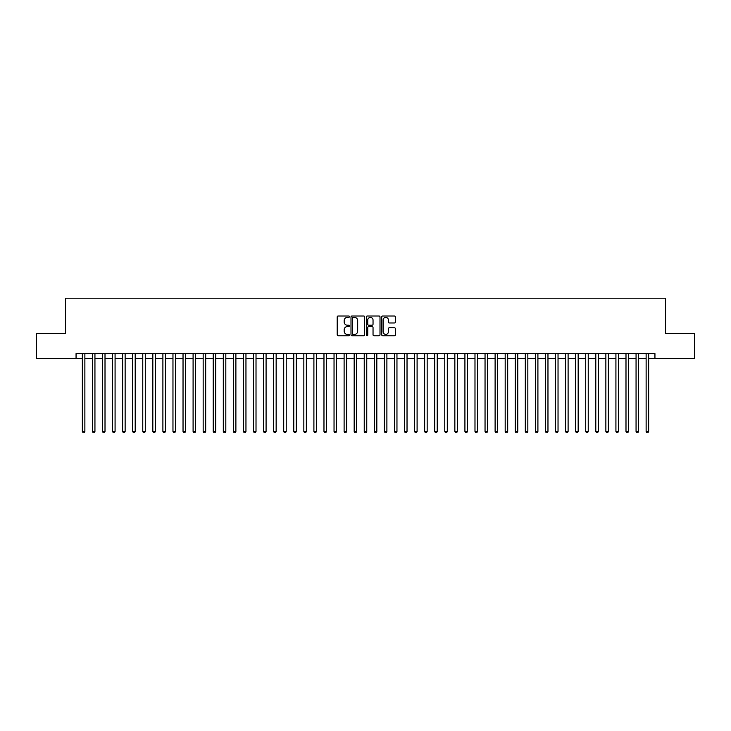 <?xml version="1.0" encoding="UTF-8"?>
<svg xmlns="http://www.w3.org/2000/svg" width="731" height="731" viewBox="0 0 731 731"><rect width="100%" height="100%" fill="white"/><g stroke="black" fill="none" stroke-linecap="round" stroke-linejoin="round"><path stroke-width="1.1" d="M349.391 316.697A0.694 0.694 0 0 0 348.705 316.002L338.197 316.002A0.987 0.987 0 0 0 337.21 316.989L337.21 334.78A0.987 0.987 0 0 0 338.197 335.767L348.705 335.767A0.694 0.694 0 0 0 349.391 335.072A0.694 0.694 0 0 0 348.705 334.387L347.344 334.387A3.162 3.162 0 0 1 344.182 331.225L344.182 329.736A3.162 3.162 0 0 1 347.344 326.574L348.705 326.574A0.694 0.694 0 0 0 349.391 325.889A0.694 0.694 0 0 0 348.705 325.194L347.344 325.194A3.162 3.162 0 0 1 344.182 322.033L344.182 320.553A3.162 3.162 0 0 1 347.344 317.391L348.705 317.391A0.694 0.694 0 0 0 349.391 316.697M394.384 322.974A0.987 0.987 0 0 0 395.37 321.978L395.37 316.989A0.987 0.987 0 0 0 394.384 316.002L382.715 316.002A0.987 0.987 0 0 0 381.728 316.989L381.728 334.78A0.987 0.987 0 0 0 382.715 335.767L394.384 335.767A0.987 0.987 0 0 0 395.37 334.78L395.37 328.749A0.987 0.987 0 0 0 394.384 327.762L389.385 327.762A0.987 0.987 0 0 0 388.399 328.749L388.399 331.737A2.641 2.641 0 0 1 385.758 334.387A2.641 2.641 0 0 1 383.117 331.737L383.117 320.032A2.641 2.641 0 0 1 385.758 317.391A2.641 2.641 0 0 1 388.399 320.032L388.399 321.978A0.987 0.987 0 0 0 389.385 322.974L394.384 322.974M76.061 358.601L36.55 358.601L36.55 333.437L65.498 333.437L65.498 298.202L665.502 298.202L665.502 333.437L694.45 333.437L694.45 358.601L654.939 358.601L654.939 353.566L76.061 353.566L76.061 358.601L82.356 358.601M364.632 316.989A0.987 0.987 0 0 0 363.645 316.002L351.986 316.002A0.987 0.987 0 0 0 350.999 316.989L350.999 334.78A0.987 0.987 0 0 0 351.986 335.767L363.645 335.767A0.987 0.987 0 0 0 364.632 334.78L364.632 316.989M367.355 316.002L379.014 316.002A0.987 0.987 0 0 1 380.001 316.989L380.001 334.78A0.987 0.987 0 0 1 379.014 335.767L374.025 335.767A0.987 0.987 0 0 1 373.038 334.78L373.038 327.561A0.987 0.987 0 0 0 372.042 326.574L368.735 326.574A0.987 0.987 0 0 0 367.748 327.561L367.748 335.072A0.694 0.694 0 0 1 367.053 335.767A0.694 0.694 0 0 1 366.368 335.072L366.368 316.989A0.987 0.987 0 0 1 367.355 316.002M84.869 358.601L92.426 358.601M94.939 358.601L102.495 358.601M105.008 358.601L112.556 358.601M115.078 358.601L122.625 358.601M125.138 358.601L132.695 358.601M135.208 358.601L142.764 358.601M145.277 358.601L152.825 358.601M155.347 358.601L162.894 358.601M165.416 358.601L172.964 358.601M175.477 358.601L183.033 358.601M185.546 358.601L193.094 358.601M195.616 358.601L203.163 358.601M205.685 358.601L213.233 358.601M215.746 358.601L223.302 358.601M225.815 358.601L233.363 358.601M235.885 358.601L243.432 358.601M245.954 358.601L253.502 358.601M256.014 358.601L263.571 358.601M266.084 358.601L273.632 358.601M276.154 358.601L283.701 358.601M286.223 358.601L293.771 358.601M296.283 358.601L303.84 358.601M306.353 358.601L313.901 358.601M316.422 358.601L323.97 358.601M326.492 358.601L334.04 358.601M336.552 358.601L344.109 358.601M346.622 358.601L354.179 358.601M356.691 358.601L364.239 358.601M366.761 358.601L374.309 358.601M376.821 358.601L384.378 358.601M386.891 358.601L394.448 358.601M396.96 358.601L404.508 358.601M407.03 358.601L414.578 358.601M417.099 358.601L424.647 358.601M427.16 358.601L434.717 358.601M437.229 358.601L444.777 358.601M447.299 358.601L454.846 358.601M457.368 358.601L464.916 358.601M467.429 358.601L474.986 358.601M477.498 358.601L485.046 358.601M487.568 358.601L495.115 358.601M497.637 358.601L505.185 358.601M507.698 358.601L515.254 358.601M517.767 358.601L525.315 358.601M527.837 358.601L535.384 358.601M537.906 358.601L545.454 358.601M547.967 358.601L555.523 358.601M558.036 358.601L565.584 358.601M568.106 358.601L575.653 358.601M578.175 358.601L585.723 358.601M588.236 358.601L595.792 358.601M598.305 358.601L605.862 358.601M608.375 358.601L615.922 358.601M618.444 358.601L625.992 358.601M628.505 358.601L636.061 358.601M638.574 358.601L646.131 358.601M648.644 358.601L654.939 358.601M353.073 317.391A0.694 0.694 0 0 0 352.379 318.076L352.379 333.692A0.694 0.694 0 0 0 353.073 334.387L354.508 334.387A3.162 3.162 0 0 0 357.669 331.225L357.669 320.553A3.162 3.162 0 0 0 354.508 317.391L353.073 317.391M373.038 320.077A2.641 2.641 0 0 0 370.389 317.437A2.641 2.641 0 0 0 367.748 320.077L367.748 324.208A0.987 0.987 0 0 0 368.735 325.194L372.042 325.194A0.987 0.987 0 0 0 373.038 324.208L373.038 320.077M84.869 353.566L84.869 431.491L82.356 431.491L82.356 353.566M84.869 431.491L84.12 432.798L83.115 432.798L82.356 431.491M94.939 353.566L94.939 431.491L92.426 431.491L92.426 353.566M94.939 431.491L94.189 432.798L93.175 432.798L92.426 431.491M105.008 353.566L105.008 431.491L102.495 431.491L102.495 353.566M105.008 431.491L104.25 432.798L103.245 432.798L102.495 431.491M115.078 353.566L115.078 431.491L112.556 431.491L112.556 353.566M115.078 431.491L114.319 432.798L113.314 432.798L112.556 431.491M125.138 353.566L125.138 431.491L122.625 431.491L122.625 353.566M125.138 431.491L124.389 432.798L123.384 432.798L122.625 431.491M135.208 353.566L135.208 431.491L132.695 431.491L132.695 353.566M135.208 431.491L134.458 432.798L133.444 432.798L132.695 431.491M145.277 353.566L145.277 431.491L142.764 431.491L142.764 353.566M145.277 431.491L144.519 432.798L143.514 432.798L142.764 431.491M155.347 353.566L155.347 431.491L152.825 431.491L152.825 353.566M155.347 431.491L154.588 432.798L153.583 432.798L152.825 431.491M165.416 353.566L165.416 431.491L162.894 431.491L162.894 353.566M165.416 431.491L164.658 432.798L163.653 432.798L162.894 431.491M175.477 353.566L175.477 431.491L172.964 431.491L172.964 353.566M175.477 431.491L174.727 432.798L173.713 432.798L172.964 431.491M185.546 353.566L185.546 431.491L183.033 431.491L183.033 353.566M185.546 431.491L184.788 432.798L183.783 432.798L183.033 431.491M195.616 353.566L195.616 431.491L193.094 431.491L193.094 353.566M195.616 431.491L194.857 432.798L193.852 432.798L193.094 431.491M205.685 353.566L205.685 431.491L203.163 431.491L203.163 353.566M205.685 431.491L204.927 432.798L203.922 432.798L203.163 431.491M215.746 353.566L215.746 431.491L213.233 431.491L213.233 353.566M215.746 431.491L214.996 432.798L213.991 432.798L213.233 431.491M225.815 353.566L225.815 431.491L223.302 431.491L223.302 353.566M225.815 431.491L225.057 432.798L224.051 432.798L223.302 431.491M235.885 353.566L235.885 431.491L233.363 431.491L233.363 353.566M235.885 431.491L235.126 432.798L234.121 432.798L233.363 431.491M245.954 353.566L245.954 431.491L243.432 431.491L243.432 353.566M245.954 431.491L245.196 432.798L244.191 432.798L243.432 431.491M256.014 353.566L256.014 431.491L253.502 431.491L253.502 353.566M256.014 431.491L255.265 432.798L254.26 432.798L253.502 431.491M266.084 353.566L266.084 431.491L263.571 431.491L263.571 353.566M266.084 431.491L265.326 432.798L264.32 432.798L263.571 431.491M276.154 353.566L276.154 431.491L273.632 431.491L273.632 353.566M276.154 431.491L275.395 432.798L274.39 432.798L273.632 431.491M286.223 353.566L286.223 431.491L283.701 431.491L283.701 353.566M286.223 431.491L285.465 432.798L284.46 432.798L283.701 431.491M296.283 353.566L296.283 431.491L293.771 431.491L293.771 353.566M296.283 431.491L295.534 432.798L294.529 432.798L293.771 431.491M306.353 353.566L306.353 431.491L303.84 431.491L303.84 353.566M306.353 431.491L305.604 432.798L304.589 432.798L303.84 431.491M316.422 353.566L316.422 431.491L313.901 431.491L313.901 353.566M316.422 431.491L315.664 432.798L314.659 432.798L313.901 431.491M326.492 353.566L326.492 431.491L323.97 431.491L323.97 353.566M326.492 431.491L325.734 432.798L324.728 432.798L323.97 431.491M336.552 353.566L336.552 431.491L334.04 431.491L334.04 353.566M336.552 431.491L335.803 432.798L334.798 432.798L334.04 431.491M346.622 353.566L346.622 431.491L344.109 431.491L344.109 353.566M346.622 431.491L345.873 432.798L344.858 432.798L344.109 431.491M356.691 353.566L356.691 431.491L354.179 431.491L354.179 353.566M356.691 431.491L355.933 432.798L354.928 432.798L354.179 431.491M366.761 353.566L366.761 431.491L364.239 431.491L364.239 353.566M366.761 431.491L366.003 432.798L364.997 432.798L364.239 431.491M376.821 353.566L376.821 431.491L374.309 431.491L374.309 353.566M376.821 431.491L376.072 432.798L375.067 432.798L374.309 431.491M386.891 353.566L386.891 431.491L384.378 431.491L384.378 353.566M386.891 431.491L386.142 432.798L385.127 432.798L384.378 431.491M396.96 353.566L396.96 431.491L394.448 431.491L394.448 353.566M396.96 431.491L396.202 432.798L395.197 432.798L394.448 431.491M407.03 353.566L407.03 431.491L404.508 431.491L404.508 353.566M407.03 431.491L406.272 432.798L405.266 432.798L404.508 431.491M417.099 353.566L417.099 431.491L414.578 431.491L414.578 353.566M417.099 431.491L416.341 432.798L415.336 432.798L414.578 431.491M427.16 353.566L427.16 431.491L424.647 431.491L424.647 353.566M427.16 431.491L426.411 432.798L425.396 432.798L424.647 431.491M437.229 353.566L437.229 431.491L434.717 431.491L434.717 353.566M437.229 431.491L436.471 432.798L435.466 432.798L434.717 431.491M447.299 353.566L447.299 431.491L444.777 431.491L444.777 353.566M447.299 431.491L446.54 432.798L445.535 432.798L444.777 431.491M457.368 353.566L457.368 431.491L454.846 431.491L454.846 353.566M457.368 431.491L456.61 432.798L455.605 432.798L454.846 431.491M467.429 353.566L467.429 431.491L464.916 431.491L464.916 353.566M467.429 431.491L466.68 432.798L465.674 432.798L464.916 431.491M477.498 353.566L477.498 431.491L474.986 431.491L474.986 353.566M477.498 431.491L476.74 432.798L475.735 432.798L474.986 431.491M487.568 353.566L487.568 431.491L485.046 431.491L485.046 353.566M487.568 431.491L486.809 432.798L485.804 432.798L485.046 431.491M497.637 353.566L497.637 431.491L495.115 431.491L495.115 353.566M497.637 431.491L496.879 432.798L495.874 432.798L495.115 431.491M507.698 353.566L507.698 431.491L505.185 431.491L505.185 353.566M507.698 431.491L506.948 432.798L505.943 432.798L505.185 431.491M517.767 353.566L517.767 431.491L515.254 431.491L515.254 353.566M517.767 431.491L517.009 432.798L516.004 432.798L515.254 431.491M527.837 353.566L527.837 431.491L525.315 431.491L525.315 353.566M527.837 431.491L527.078 432.798L526.073 432.798L525.315 431.491M537.906 353.566L537.906 431.491L535.384 431.491L535.384 353.566M537.906 431.491L537.148 432.798L536.143 432.798L535.384 431.491M547.967 353.566L547.967 431.491L545.454 431.491L545.454 353.566M547.967 431.491L547.217 432.798L546.212 432.798L545.454 431.491M558.036 353.566L558.036 431.491L555.523 431.491L555.523 353.566M558.036 431.491L557.287 432.798L556.273 432.798L555.523 431.491M568.106 353.566L568.106 431.491L565.584 431.491L565.584 353.566M568.106 431.491L567.347 432.798L566.342 432.798L565.584 431.491M578.175 353.566L578.175 431.491L575.653 431.491L575.653 353.566M578.175 431.491L577.417 432.798L576.412 432.798L575.653 431.491M588.236 353.566L588.236 431.491L585.723 431.491L585.723 353.566M588.236 431.491L587.486 432.798L586.481 432.798L585.723 431.491M598.305 353.566L598.305 431.491L595.792 431.491L595.792 353.566M598.305 431.491L597.556 432.798L596.542 432.798L595.792 431.491M608.375 353.566L608.375 431.491L605.862 431.491L605.862 353.566M608.375 431.491L607.616 432.798L606.611 432.798L605.862 431.491M618.444 353.566L618.444 431.491L615.922 431.491L615.922 353.566M618.444 431.491L617.686 432.798L616.681 432.798L615.922 431.491M628.505 353.566L628.505 431.491L625.992 431.491L625.992 353.566M628.505 431.491L627.755 432.798L626.75 432.798L625.992 431.491M638.574 353.566L638.574 431.491L636.061 431.491L636.061 353.566M638.574 431.491L637.825 432.798L636.811 432.798L636.061 431.491M648.644 353.566L648.644 431.491L646.131 431.491L646.131 353.566M648.644 431.491L647.885 432.798L646.88 432.798L646.131 431.491"/></g></svg>
